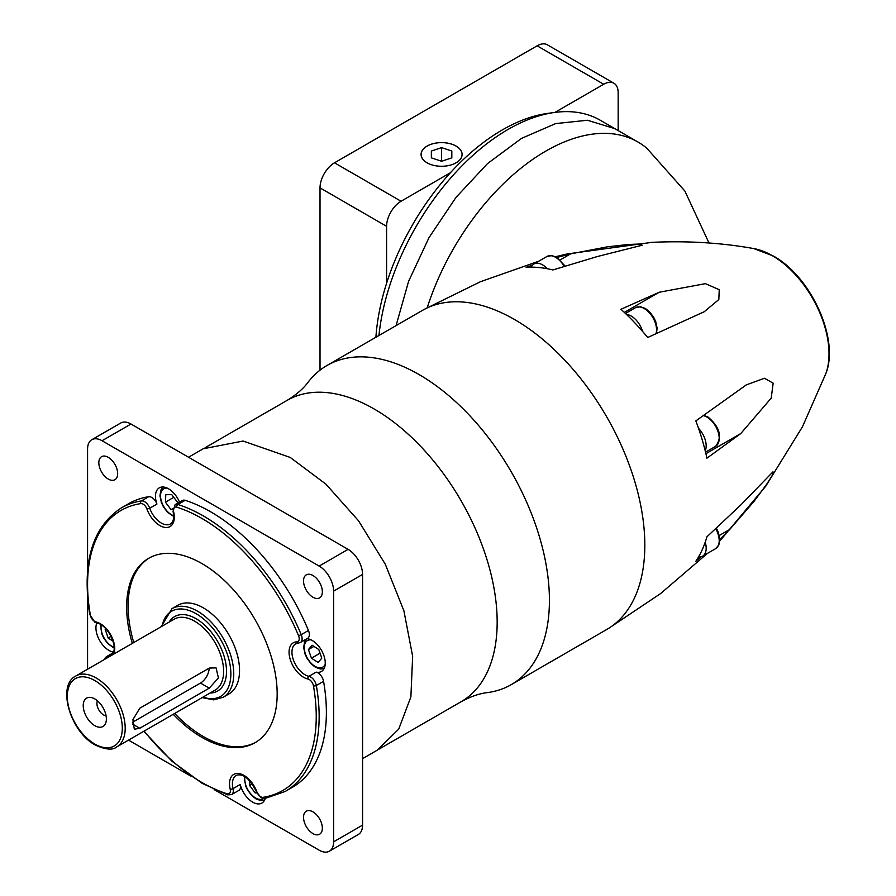 <?xml version="1.0" encoding="UTF-8"?>
<svg xmlns="http://www.w3.org/2000/svg" width="896" height="896" viewBox="0 0 896 896"><rect width="100%" height="100%" fill="white"/><g stroke="black" fill="none" stroke-linecap="round" stroke-linejoin="round"><path stroke-width="1.34" d="M209.261 668.08L216.07 667.867L218.422 677.981L209.261 688.139L139.787 728.246L134.322 729.243L132.91 719.667L139.787 708.198L209.261 668.08M223.149 697.29L228.939 693.952A51.173 29.546 -120 0 0 236.79 652.949A51.173 29.546 -120 0 0 203.358 607.858A51.173 29.546 -120 0 0 177.766 605.315L171.976 608.664A51.173 29.546 60 0 1 197.568 611.195A51.173 29.546 60 0 1 231 656.286A51.173 29.546 60 0 1 223.149 697.29L213.707 699.866L202.16 697.603M174.698 713.451A106.434 61.454 -120 0 0 203.358 736.546A106.434 61.454 -120 0 0 255.842 742.224M149.419 557.883A106.434 61.454 -120 0 0 133.762 642.544M173.253 714.291A106.434 61.454 -120 0 0 201.914 737.374A106.434 61.454 -120 0 0 255.125 742.65A106.434 61.454 -120 0 0 271.443 657.362A106.434 61.454 -120 0 0 201.914 563.562A106.434 61.454 -120 0 0 148.691 558.298A106.434 61.454 -120 0 0 132.317 643.384M179.514 502.141A18.424 10.64 -120 0 0 168.493 488.768A18.424 10.64 -120 0 0 159.286 487.85A18.424 10.64 -120 0 0 156.934 504.056L149.699 508.234A18.424 10.64 -120 0 0 161.258 523.029A18.424 10.64 -120 0 0 170.475 523.936C173.398 522.323 174.261 518.134 173.062 511.37A2.05 0.773 -13.3 0 0 173.611 511.739A20.474 11.816 60 0 1 159.813 525.538A20.474 11.816 60 0 1 146.966 509.096A6.138 3.55 -120 0 0 140.784 503.597A161.706 93.363 -120 0 0 90.362 615.07A6.138 3.55 -120 0 0 94.595 621.421A6.138 3.55 -120 0 0 95.906 621.947A20.474 11.816 60 0 1 110.757 634.917A20.474 11.816 60 0 1 113.859 654.035M144.155 731.08A161.706 93.363 -120 0 0 201.914 782.499A161.706 93.363 -120 0 0 227.024 793.778A6.138 3.55 -120 0 0 230.205 789.208A20.474 11.816 60 0 1 238.459 773.483A20.474 11.816 60 0 1 256.85 791.851A6.138 3.55 -120 0 0 260.702 796.779A6.138 3.55 -120 0 0 263.032 797.339A161.706 93.363 -120 0 0 313.454 685.877A6.138 3.55 -120 0 0 307.91 678.989A20.474 11.816 60 0 1 303.531 677.253A20.474 11.816 60 0 1 289.475 656.376A20.474 11.816 60 0 1 296.867 641.85A2.05 1.59 88.8 0 0 298.368 643.059L295.77 643.742A18.424 10.64 -120 0 0 292.947 658.504A18.424 10.64 -120 0 0 304.976 674.744A18.424 10.64 -120 0 0 308.918 676.312L316.154 672.134A18.424 10.64 -120 0 0 321.429 671.474A18.424 10.64 -120 0 0 324.251 656.712A18.424 10.64 -120 0 0 312.222 640.483A18.424 10.64 -120 0 0 306.958 638.725M148.702 496.731A163.744 94.539 -120 0 0 128.722 503.642L121.486 507.819A163.744 94.539 60 0 1 141.467 500.909L148.702 496.731A8.187 4.726 60 0 1 151.794 497.482A8.187 4.726 60 0 1 156.934 504.056M312.939 833.582A13.306 7.683 -120 0 0 319.592 834.243A13.306 7.683 -120 0 0 321.63 823.581A13.306 7.683 -120 0 0 312.939 811.854A13.306 7.683 -120 0 0 306.286 811.194A13.306 7.683 -120 0 0 304.248 821.856A13.306 7.683 -120 0 0 312.939 833.582M108.248 479.058A13.306 7.683 -120 0 0 114.901 479.718A13.306 7.683 -120 0 0 116.939 469.056A13.306 7.683 -120 0 0 108.248 457.33A13.306 7.683 -120 0 0 101.595 456.669A13.306 7.683 -120 0 0 99.557 467.331A13.306 7.683 -120 0 0 108.248 479.058M312.939 597.229A13.306 7.683 -120 0 0 319.592 597.89A13.306 7.683 -120 0 0 321.63 587.227A13.306 7.683 -120 0 0 312.939 575.501A13.306 7.683 -120 0 0 306.286 574.851A13.306 7.683 -120 0 0 304.248 585.502A13.306 7.683 -120 0 0 312.939 597.229M256.85 791.851L256.368 791.694C249.805 778.613 243.096 773.158 236.242 775.331A18.424 10.64 -120 0 0 233.038 788.659L240.274 784.482A18.424 10.64 -120 0 0 252.683 802.144A18.424 10.64 -120 0 0 261.901 803.062A18.424 10.64 -120 0 0 265.216 798.459M240.274 784.482A8.187 4.726 60 0 1 238.84 790.406L231.605 794.584A8.187 4.726 60 0 0 233.038 788.659A2.05 0.773 -13.3 0 1 230.205 789.208M96.768 623.078A18.424 10.64 -120 0 0 108.965 650.429A18.424 10.64 -120 0 0 113.523 652.109M173.062 511.37L175.101 504.683L182.336 500.506A8.187 4.726 60 0 1 185.158 500.338L177.923 504.515A163.744 94.539 60 0 1 301.213 634.659L308.448 630.482A163.744 94.539 -120 0 0 185.158 500.338M308.448 630.482A8.187 4.726 60 0 1 307.653 638.322L300.418 642.499A8.187 4.726 60 0 0 301.213 634.659L298.547 635.69A161.706 93.363 -120 0 0 176.792 507.17A6.138 3.55 -120 0 0 173.611 511.739M316.154 672.134A8.187 4.726 60 0 1 323.557 681.307L316.322 685.485A163.744 94.539 60 0 1 285.23 791.448L292.466 787.27A163.744 94.539 -120 0 0 323.557 681.307M214.11 789.544L319.144 850.181A20.474 11.816 -120 0 0 329.381 851.2A20.474 11.816 -120 0 0 333.614 841.826L333.614 591.136A20.474 11.816 -120 0 0 319.144 566.07L102.043 440.731A20.474 11.816 -120 0 0 91.806 439.712A20.474 11.816 -120 0 0 87.573 449.086L87.573 570.371M87.573 597.554L87.573 669.211M128.498 740.118L190.568 775.947M329.381 851.2L358.322 834.49A20.474 11.816 -120 0 0 362.566 825.115L362.566 574.426A20.474 11.816 -120 0 0 348.096 549.36L130.984 424.021A20.474 11.816 -120 0 0 120.758 423.002L91.806 439.712M242.211 488.23A174.026 100.475 -120 0 0 239.534 486.651A174.026 100.475 -120 0 0 236.869 485.15M362.566 702.856A174.026 100.475 -120 0 0 362.566 696.696M379.075 749.09L461.138 701.702A173.981 100.453 -120 0 0 487.805 562.296A173.981 100.453 -120 0 0 374.147 408.979A173.981 100.453 -120 0 0 287.157 400.355L205.094 447.731M460.947 701.814A173.981 100.453 -120 0 0 461.014 701.781A173.981 100.453 -120 0 0 487.838 562.408A173.981 100.453 -120 0 0 374.147 408.979A173.981 100.453 -120 0 0 287.034 400.434A173.981 100.453 -120 0 0 286.966 400.467M461.014 701.781C470.59 696.573 479.338 693.515 487.267 692.63A184.262 106.378 -120 0 0 511.269 684.634A184.262 106.378 -120 0 0 539.504 536.984A184.262 106.378 -120 0 0 419.138 374.606A184.262 106.378 -120 0 0 327.006 365.478A184.262 106.378 -120 0 0 308.078 382.256C303.341 388.685 296.33 394.744 287.034 400.434M511.269 684.634L606.659 629.552A184.262 106.378 -120 0 0 634.906 481.902A184.262 106.378 -120 0 0 514.539 319.525A184.262 106.378 -120 0 0 422.408 310.408L327.006 365.478M620.95 309.266A176.434 101.864 60 0 1 626.461 314.406A176.434 101.864 60 0 1 642.6 331.453A176.434 101.864 60 0 1 647.696 337.501L704.178 311.763L718.827 299.544L719.242 289.699L705.443 283.651L659.21 292.253L620.95 309.266M695.845 420.896A176.434 101.864 60 0 1 698.533 428.333A176.434 101.864 60 0 1 705.219 450.834A176.434 101.864 60 0 1 706.922 458.17L740.779 433.552L771.221 398.115L773.158 383.174L764.467 378.258L746.368 384.854L695.845 420.896M719.286 535.494L729.702 529.48L754.174 501.189L766.73 484.187L772.755 474.645L772.99 471.811L740.779 504.997L706.922 536.805A176.434 101.864 60 0 1 705.219 542.181A176.434 101.864 60 0 1 698.533 556.965A176.434 101.864 60 0 1 695.845 561.288L701.086 556.797M729.702 529.48L719.802 539.515M719.757 541.072L765.71 486.248L802.413 426.866L825.899 373.475A80.181 46.301 60 0 0 772.318 255.674A80.181 46.301 60 0 0 753.794 248.573C721.258 242.76 687.288 240.677 651.896 242.357L566.978 253.994L555.576 256.704M532.627 265.014L526.109 267.299A176.434 101.864 60 0 1 531.205 267.142A176.434 101.864 60 0 1 547.355 268.733A176.434 101.864 60 0 1 552.854 269.954L597.33 256.536L642.174 245.235L639.677 244.026L628.443 244.462L607.398 246.837L570.584 253.882L556.954 257.443M708.994 242.995L684.869 191.038L646.8 148.221A184.218 106.355 120 0 0 637.907 141.982A184.218 106.355 120 0 0 427.213 307.72M396.088 325.595L408.565 281.411L428.971 237.698L455.918 197.501L487.502 163.598L521.528 138.387L555.632 123.592L587.451 120.254L614.746 128.61L600.275 120.254A184.218 106.355 120 0 0 554.646 112.448A184.218 106.355 120 0 0 378.941 335.496M375.906 337.254A179.491 103.622 -60 0 1 386.59 283.282A179.491 103.622 -60 0 1 450.408 172.749A179.491 103.622 -60 0 1 547.669 113.4L554.646 112.448M626.461 314.406A17.394 10.046 60 0 1 631.21 316.053A17.394 10.046 60 0 1 642.6 331.453M698.533 428.333A17.394 10.046 60 0 1 705.219 450.834M705.219 542.181A17.394 10.046 60 0 1 702.576 556.192A17.394 10.046 60 0 1 698.533 556.965M531.205 267.142A17.394 10.046 60 0 1 533.893 264.018A17.394 10.046 60 0 1 542.595 264.88A17.394 10.046 60 0 1 547.355 268.733M386.59 283.282L386.59 226.307A20.474 11.816 -60 0 1 401.061 201.242L450.408 172.749M554.926 112.403L603.691 84.258A20.474 11.816 -60 0 1 613.928 83.238A20.474 11.816 -60 0 1 618.162 92.613L618.162 130.581M320.018 370.182L320.018 187.869A20.474 11.816 -60 0 1 334.488 162.803L537.118 45.819A20.474 11.816 -60 0 1 547.344 44.8L613.928 83.238M427.09 162.814A20.507 11.838 0 0 0 449.434 165.379A20.507 11.838 0 0 0 462.101 154.448A20.507 11.838 0 0 0 456.098 146.07A20.507 11.838 0 0 0 433.742 143.506A20.507 11.838 0 0 0 421.075 154.448A20.507 11.838 0 0 0 427.09 162.814A20.474 11.816 0 0 0 449.422 165.357A20.474 11.816 0 0 0 462.056 154.448A20.474 11.816 0 0 0 456.064 146.093A20.474 11.816 0 0 0 433.754 143.528A20.474 11.816 0 0 0 421.12 154.448A20.474 11.816 0 0 0 427.112 162.803M431.357 151.032L431.357 157.853L441.594 161.269L451.819 157.853L451.819 151.032L441.594 147.627L431.357 151.032L431.357 157.853M441.594 161.269L441.594 147.627M318.125 662.48L321.787 658.146L318.774 649.51L312.099 645.221L308.437 649.555L311.45 658.19L318.125 662.48M311.45 658.19L320.062 653.218M308.437 649.555L313.925 646.397M249.85 780.819L249.614 785.467L255.203 792.926L256.883 792.915M249.614 785.467L252.314 783.899M255.203 792.926L256.547 792.154M105.773 628.734L105.19 629.429L108.192 638.053L113.053 641.178M105.19 629.429L105.997 628.958M108.192 638.053L111.104 636.373M177.296 503.418L177.363 502.107L171.774 494.648L165.805 494.67L165.424 502.163L171.013 509.622L172.816 509.611M165.424 502.163L173.779 497.336M171.013 509.622L172.838 508.57M94.808 725.682A16.374 9.453 -120 0 0 105.616 723.318A16.374 9.453 -120 0 0 94.808 698.936A16.374 9.453 -120 0 0 90.675 697.435A16.374 9.453 -120 0 0 83.418 708.154A16.374 9.453 -120 0 0 94.808 725.682M97.451 700.818A9.285 5.365 -120 0 0 103.488 714.874A9.285 5.365 -120 0 0 106.075 715.758M132.518 722.288L200.458 683.066A12.286 7.09 120 0 0 209.149 668.147M96.253 678.048A40.936 23.632 60 0 1 122.998 714.123A40.936 23.632 60 0 1 116.715 746.928C112.739 750.355 105.582 749.717 95.234 745.002C70.683 732.122 56.403 685.586 75.779 676.021A40.936 23.632 60 0 1 96.253 678.048M94.808 744.061A38.886 22.456 -120 0 0 122.304 728.179A38.886 22.456 -120 0 0 94.808 680.557A38.886 22.456 -120 0 0 67.301 696.427A38.886 22.456 -120 0 0 94.808 744.061M116.715 746.928L215.141 690.099A40.936 23.632 -120 0 0 221.413 657.294A40.936 23.632 -120 0 0 194.667 621.219A40.936 23.632 -120 0 0 174.205 619.192L75.779 676.021M169.098 622.149A42.986 24.819 60 0 1 196.123 618.722A42.986 24.819 60 0 1 225.658 662.603A42.986 24.819 60 0 1 210.034 693.045M203.011 697.11A49.123 28.358 -120 0 0 230.686 669.771A49.123 28.358 -120 0 0 196.123 613.704A49.123 28.358 -120 0 0 162.075 626.203M296.867 641.85A6.138 3.55 -120 0 0 298.547 635.69M140.784 503.597A2.05 1.635 81.3 0 1 141.467 500.909A8.187 4.726 60 0 1 144.558 501.659A8.187 4.726 60 0 1 149.699 508.234L146.966 509.096M95.906 621.947A2.05 1.478 -78.1 0 0 96.936 623.112L95.021 622.362L89.79 614.589A2.05 0.896 -9.9 0 0 90.362 615.07M167.373 488.174A15.355 8.859 -120 0 0 160.731 498.344A15.355 8.859 -120 0 0 171.394 514.674A15.355 8.859 -120 0 0 173.678 515.704M311.091 639.89A15.355 8.859 -120 0 0 304.45 650.059A15.355 8.859 -120 0 0 315.112 666.389A15.355 8.859 -120 0 0 325.192 664.317M101.248 624.96A15.355 8.859 -120 0 0 111.866 646.251A15.355 8.859 -120 0 0 114.15 647.293M244.966 776.675A15.355 8.859 -120 0 0 255.584 797.966A15.355 8.859 -120 0 0 263.547 798.549M102.043 440.731L130.984 424.021M333.614 841.826L362.566 825.115M333.614 591.136L362.566 574.426M319.144 566.07L348.096 549.36M362.566 758.666L377.205 750.21L398.72 729.131L410.883 696.898L412.653 656.275L403.883 610.758L385.314 564.278L358.557 520.822L325.92 484.154L290.192 457.419L243.096 441.034L203.19 448.784L188.541 457.24M624.333 312.39L659.21 292.253M656.04 333.581A17.394 10.046 -120 0 0 644.235 308.526A17.394 10.046 -120 0 0 635.544 307.664L625.486 313.477M705.914 453.678L740.779 433.552M705.544 452.144L715.602 446.342A17.394 10.046 -120 0 0 718.267 432.398A17.394 10.046 -120 0 0 706.899 417.066A17.394 10.046 -120 0 0 703.405 415.632M702.576 556.192L715.602 548.666A17.394 10.046 -120 0 0 715.87 529.043M560.168 259.896L570.584 253.882M564.043 266.078A17.394 10.046 -120 0 0 555.621 257.365A17.394 10.046 -120 0 0 546.918 256.502L533.893 264.018M537.118 45.819L603.691 84.258M320.018 187.869L386.59 226.307M334.488 162.803L401.061 201.242M112.986 653.352L107.722 656.387A18.424 10.64 -120 0 0 110.936 655.525C120.366 649.275 107.554 624.266 96.936 623.112M209.261 688.139L200.458 683.066M139.787 728.246L132.44 724.002M175.101 504.683A8.187 4.726 60 0 1 177.923 504.515A2.05 1.411 107.6 0 0 176.792 507.17M113.288 652.736L106.299 656.768A8.187 4.726 60 0 1 107.722 656.387A2.05 1.59 88.8 0 0 106.803 658.112M307.91 678.989A2.05 1.478 -78.1 0 1 308.918 676.312A8.187 4.726 60 0 1 316.322 685.485A2.05 0.896 -9.9 0 1 313.454 685.877M227.024 793.778A2.05 1.411 107.6 0 0 227.853 794.886L231.605 794.584M263.032 797.339A2.05 1.635 81.3 0 0 264.779 798.526L285.23 791.448M264.779 798.526L261.128 797.72L256.368 791.694M227.853 794.886L202.328 783.44L171.976 761.242L143.808 731.282M173.69 516.522L167.474 512.176L163.363 506.699L161.392 502.499L159.958 495.869L160.877 490.034L163.061 486.998M324.05 668.64L320.331 669.01L315.538 667.318L311.192 663.891L307.082 658.414L305.11 654.214L303.677 647.595L304.595 641.749L306.432 639.027M114.15 648.11L107.946 643.754L103.824 638.288L101.853 634.088L100.542 624.534M264.522 800.218L260.803 800.598L256.01 798.907L251.664 795.469L247.554 790.003L245.571 785.803L244.272 776.261M707.482 553.358L660.531 593.622L608.899 628.197M825.899 373.475C839.686 338.856 810.858 276.562 773.36 256.032L753.794 248.573M538.787 261.195L480.435 281.725L424.682 309.154M614.746 128.61L637.907 141.982M703.595 312.099L704.178 311.763M656.443 333.39L657.126 328.16L655.693 321.53L653.722 317.33L649.611 311.864L645.266 308.426L640.461 306.734L635.544 307.664M745.774 385.19L746.368 384.854M715.602 446.342C722.557 437.024 720.003 427.235 707.93 416.965L703.774 415.374M715.602 548.666L718.872 544.869L719.79 539.034L718.357 532.403L716.531 528.461M564.883 265.81L556.64 257.264L551.846 255.573L546.918 256.502M462.056 155.187L462.056 154.448M421.12 155.187L421.12 154.448M106.299 656.768L104.227 659.602M89.79 614.589C81.682 562.531 92.243 526.949 121.486 507.819M298.368 643.059L300.418 642.499M171.976 608.664L161.213 626.696"/></g></svg>
